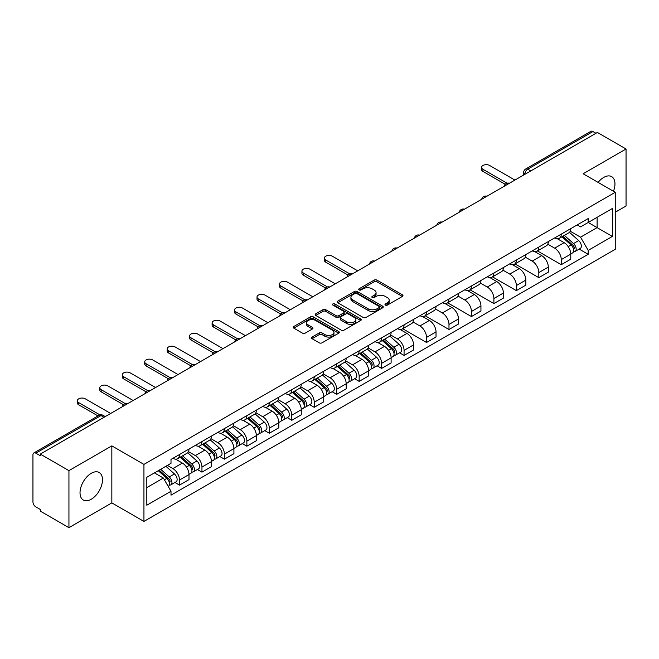 <?xml version="1.0" encoding="UTF-8"?>
<svg xmlns="http://www.w3.org/2000/svg" width="659" height="659" viewBox="0 0 659 659"><rect width="100%" height="100%" fill="white"/><g stroke="black" fill="none" stroke-linecap="round" stroke-linejoin="round"><path stroke-width="0.99" d="M385.391 305.109A1.4 0.807 0 0 0 387.377 305.109L402.385 296.435A2.002 1.153 0 0 0 402.97 295.619A2.002 1.153 0 0 0 402.385 294.804L376.956 280.124A2.002 1.153 0 0 0 374.123 280.124L359.114 288.79A1.4 0.807 0 0 0 358.702 289.359A1.4 0.807 0 0 0 359.114 289.935A1.4 0.807 0 0 0 361.091 289.935L363.035 288.807A6.392 3.69 0 0 1 372.08 288.807L374.197 290.034A6.392 3.69 0 0 1 376.067 292.645A6.392 3.69 0 0 1 374.197 295.257L372.253 296.377A1.4 0.807 0 0 0 371.841 296.945A1.4 0.807 0 0 0 372.253 297.522A1.4 0.807 0 0 0 374.23 297.522L376.174 296.402A6.392 3.69 0 0 1 385.218 296.402L387.335 297.621A6.392 3.69 0 0 1 389.214 300.232A6.392 3.69 0 0 1 387.335 302.843L385.391 303.964A1.4 0.807 0 0 0 384.988 304.532A1.4 0.807 0 0 0 385.391 305.109L385.391 303.964M91.255 499.234A15.882 9.168 120 0 0 101.626 485.238A15.882 9.168 120 0 0 99.196 472.519A15.882 9.168 120 0 0 91.255 473.302A15.882 9.168 120 0 0 80.876 487.298A15.882 9.168 120 0 0 83.314 500.016A15.882 9.168 120 0 0 91.255 499.234M613.455 191.267A15.882 9.168 120 0 0 611.676 176.637A15.882 9.168 120 0 0 603.735 177.419A15.882 9.168 120 0 0 598.117 182.403M312.094 337.062A2.002 1.153 0 0 0 311.509 337.878A2.002 1.153 0 0 0 312.094 338.693L319.228 342.82A2.002 1.153 0 0 0 322.053 342.82L338.734 333.19A2.002 1.153 0 0 0 339.319 332.375A2.002 1.153 0 0 0 338.734 331.559L313.297 316.872A2.002 1.153 0 0 0 310.471 316.872L293.799 326.502A2.002 1.153 0 0 0 293.214 327.317A2.002 1.153 0 0 0 293.799 328.133L302.415 333.108A2.002 1.153 0 0 0 305.241 333.108L312.374 328.989A2.002 1.153 0 0 0 312.959 328.174A2.002 1.153 0 0 0 312.374 327.358L308.099 324.887A5.346 3.089 0 0 1 306.534 322.704A5.346 3.089 0 0 1 309.837 319.854A5.346 3.089 0 0 1 315.661 320.521L332.408 330.192A5.346 3.089 0 0 1 333.973 332.375A5.346 3.089 0 0 1 330.67 335.225A5.346 3.089 0 0 1 324.846 334.558L322.053 332.943A2.002 1.153 0 0 0 319.228 332.943L312.094 337.062L312.094 338.693M143.942 464.406L111.841 445.871L68.94 470.641L40.29 454.1L597.4 132.459L626.05 149L583.149 173.762L615.251 192.296L143.942 464.406L143.942 521.426L615.251 249.316L615.251 192.296M363.175 317.449A2.002 1.153 0 0 0 366 317.449L382.673 307.819A2.002 1.153 0 0 0 383.258 307.003A2.002 1.153 0 0 0 382.673 306.188L357.244 291.5A2.002 1.153 0 0 0 354.418 291.5L337.738 301.13A2.002 1.153 0 0 0 337.153 301.946A2.002 1.153 0 0 0 337.738 302.761L363.175 317.449M333.429 305.405A1.4 0.807 0 0 1 334.846 305.603L334.846 303.947L360.704 318.874A2.002 1.153 0 0 1 361.289 319.689A2.002 1.153 0 0 1 360.704 320.505L344.031 330.134A2.002 1.153 0 0 1 341.205 330.134L315.768 315.447L322.902 311.361L322.902 309.697L315.768 313.816A2.002 1.153 0 0 0 315.183 314.631A2.002 1.153 0 0 0 315.768 315.447L315.768 313.816M322.902 311.361A2.002 1.153 0 0 1 325.727 311.361L325.727 309.697A2.002 1.153 0 0 0 322.902 309.697M325.727 309.697L336.049 315.653A2.002 1.153 0 0 0 338.874 315.653L343.603 312.918A2.002 1.153 0 0 0 344.187 312.102A2.002 1.153 0 0 0 343.603 311.287L332.869 305.084A1.4 0.807 0 0 1 332.457 304.516A1.4 0.807 0 0 1 333.322 303.766A1.4 0.807 0 0 1 334.846 303.947M68.94 470.641L68.94 527.661L40.29 511.12L40.29 509.456L35.833 506.878A4.069 2.348 -120 0 1 32.95 501.894L32.95 454.85A4.069 2.348 -120 0 1 33.79 452.988L99.007 415.335A4.069 2.348 60 0 1 101.041 415.541L35.833 453.186A4.069 2.348 -120 0 0 33.79 452.988M615.251 212.247L626.05 206.012L626.05 149M68.94 527.661L111.841 502.891L143.942 521.426M40.29 454.1L40.29 455.764L35.833 453.186M530.75 170.936L527.727 169.19A4.069 2.348 60 0 0 525.693 168.992L590.901 131.339A4.069 2.348 60 0 1 592.943 131.545L527.727 169.19A4.069 2.348 120 0 0 524.852 174.182L524.852 174.347M595.967 133.291L592.943 131.545M561.27 234.102A9.366 5.404 60 0 1 559.326 238.311L568.832 232.825A9.366 5.404 -120 0 0 570.768 228.615M547.786 244.192L554.647 248.155A9.366 5.404 60 0 1 561.27 259.621L570.768 254.135A9.366 5.404 -120 0 0 564.145 242.669L557.349 238.739M570.768 254.135L570.768 259.201L561.27 264.687L537.456 250.939M559.326 238.311A9.366 5.404 60 0 1 554.721 237.883M561.27 259.621L561.27 264.687M538.815 247.067A9.366 5.404 60 0 1 536.871 251.277L546.377 245.791A9.366 5.404 -120 0 0 548.313 241.581M514.992 263.905L538.815 277.653L548.313 272.167L548.313 267.101A9.366 5.404 -120 0 0 541.69 255.634L534.894 251.705M536.871 251.277A9.366 5.404 60 0 1 532.266 250.848M525.33 257.158L532.192 261.112A9.366 5.404 60 0 1 538.815 272.587L538.815 277.653M516.351 260.033A9.366 5.404 60 0 1 514.415 264.243L523.913 258.756A9.366 5.404 -120 0 0 525.857 254.547M492.537 276.871L516.351 290.619L525.857 285.133L525.857 280.067A9.366 5.404 -120 0 0 519.234 268.6L512.43 264.671M514.415 264.243A9.366 5.404 60 0 1 509.802 263.814M502.875 270.116L509.736 274.078A9.366 5.404 60 0 1 516.351 285.553L516.351 290.619M493.896 272.999A9.366 5.404 60 0 1 491.96 277.208L501.458 271.722A9.366 5.404 -120 0 0 503.402 267.513M470.081 289.836L493.896 303.585L503.402 298.099L503.402 293.033A9.366 5.404 -120 0 0 496.779 281.566L489.975 277.637M491.96 277.208A9.366 5.404 60 0 1 487.347 276.78M480.411 283.082L487.273 287.044A9.366 5.404 60 0 1 493.896 298.519L493.896 303.585M471.44 285.965A9.366 5.404 60 0 1 469.505 290.174L479.002 284.688A9.366 5.404 -120 0 0 480.938 280.479M447.626 302.802L471.44 316.551L480.938 311.064L480.938 305.998A9.366 5.404 -120 0 0 474.323 294.524L467.519 290.603M469.505 290.174A9.366 5.404 60 0 1 464.892 289.746M457.956 296.048L464.817 300.01A9.366 5.404 60 0 1 471.44 311.485L471.44 316.551M448.985 298.931A9.366 5.404 60 0 1 447.041 303.14L456.547 297.654A9.366 5.404 -120 0 0 458.483 293.444M425.17 315.768L448.985 329.516L458.483 324.03L458.483 318.964A9.366 5.404 -120 0 0 451.86 307.489L445.064 303.568M447.041 303.14A9.366 5.404 60 0 1 442.436 302.712M435.5 309.013L442.362 312.976A9.366 5.404 60 0 1 448.985 324.45L448.985 329.516M426.53 311.896A9.366 5.404 60 0 1 424.585 316.098L434.092 310.62A9.366 5.404 -120 0 0 436.027 306.41M402.707 328.734L426.53 342.482L436.027 336.996L436.027 331.93A9.366 5.404 -120 0 0 429.404 320.455L422.608 316.534M424.585 316.098A9.366 5.404 60 0 1 419.981 315.677M413.045 321.979L419.907 325.941A9.366 5.404 60 0 1 426.53 337.416L426.53 342.482M404.066 324.862A9.366 5.404 60 0 1 402.13 329.063L411.628 323.585A9.366 5.404 -120 0 0 413.572 319.376M399.511 352.82L404.066 355.448L413.572 349.962L413.572 344.896A9.366 5.404 -120 0 0 406.949 333.421L400.145 329.5M402.13 329.063A9.366 5.404 60 0 1 397.517 328.643M390.589 334.945L397.451 338.907A9.366 5.404 60 0 1 404.066 350.382L404.066 355.448M381.61 337.828A9.366 5.404 60 0 1 379.675 342.029L389.172 336.551A9.366 5.404 -120 0 0 391.116 332.342M377.055 365.786L381.61 368.414L391.116 362.928L391.116 357.862A9.366 5.404 -120 0 0 384.494 346.387L377.689 342.466M379.675 342.029A9.366 5.404 60 0 1 375.062 341.609M368.126 347.911L374.987 351.873A9.366 5.404 60 0 1 381.61 363.348L381.61 368.414M359.155 350.794A9.366 5.404 60 0 1 357.219 354.995L366.717 349.509A9.366 5.404 -120 0 0 368.653 345.308M354.6 378.752L359.155 381.38L368.653 375.894L368.653 370.828A9.366 5.404 -120 0 0 362.038 359.353L355.234 355.432M357.219 354.995A9.366 5.404 60 0 1 352.606 354.575M345.67 360.877L352.532 364.839A9.366 5.404 60 0 1 359.155 376.314L359.155 381.38M336.7 363.76A9.366 5.404 60 0 1 334.756 367.961L344.262 362.475A9.366 5.404 -120 0 0 346.197 358.274M332.144 391.718L336.7 394.346L346.197 388.859L346.197 383.793A9.366 5.404 -120 0 0 339.574 372.319L332.779 368.397M334.756 367.961A9.366 5.404 60 0 1 330.151 367.541M323.215 373.842L330.077 377.805A9.366 5.404 60 0 1 336.7 389.28L336.7 394.346M314.244 376.726A9.366 5.404 60 0 1 312.3 380.927L321.806 375.441A9.366 5.404 -120 0 0 323.742 371.239M309.689 404.684L314.244 407.311L323.742 401.825L323.742 396.759A9.366 5.404 -120 0 0 317.119 385.284L310.323 381.363M312.3 380.927A9.366 5.404 60 0 1 307.687 380.507M300.759 386.808L307.621 390.771A9.366 5.404 60 0 1 314.244 402.245L314.244 407.311M291.78 389.691A9.366 5.404 60 0 1 289.845 393.893L299.343 388.406A9.366 5.404 -120 0 0 301.287 384.205M287.225 417.649L291.78 420.277L301.287 414.791L301.287 409.725A9.366 5.404 -120 0 0 294.664 398.25L287.859 394.329M289.845 393.893A9.366 5.404 60 0 1 285.232 393.472M278.296 399.774L285.158 403.736A9.366 5.404 60 0 1 291.78 415.203L291.78 420.277M269.325 402.657A9.366 5.404 60 0 1 267.389 406.858L276.887 401.372A9.366 5.404 -120 0 0 278.823 397.171M264.77 430.615L269.325 433.243L278.831 427.757L278.831 422.691A9.366 5.404 -120 0 0 272.208 411.216L265.404 407.295M267.389 406.858A9.366 5.404 60 0 1 262.776 406.438M255.84 412.74L262.702 416.702A9.366 5.404 60 0 1 269.325 428.169L269.325 433.243M246.87 415.623A9.366 5.404 60 0 1 244.926 419.824L254.432 414.338A9.366 5.404 -120 0 0 256.367 410.137M242.314 443.581L246.87 446.209L256.367 440.723L256.367 435.648A9.366 5.404 -120 0 0 249.745 424.182L242.949 420.253M244.926 419.824A9.366 5.404 60 0 1 240.321 419.404M233.385 425.706L240.247 429.668A9.366 5.404 60 0 1 246.87 441.135L246.87 446.209M224.414 428.589A9.366 5.404 60 0 1 222.47 432.79L231.976 427.304A9.366 5.404 -120 0 0 233.912 423.103M219.859 456.547L224.414 459.175L233.912 453.689L233.912 448.614A9.366 5.404 -120 0 0 227.289 437.148L220.493 433.218M222.47 432.79A9.366 5.404 60 0 1 217.865 432.37M210.929 438.672L217.791 442.634A9.366 5.404 60 0 1 224.414 454.1L224.414 459.175M201.951 441.555A9.366 5.404 60 0 1 200.015 445.756L209.513 440.27A9.366 5.404 -120 0 0 211.457 436.069M197.395 469.513L201.959 472.141L211.457 466.654L211.457 461.58A9.366 5.404 -120 0 0 204.834 450.113L198.03 446.184M200.015 445.756A9.366 5.404 60 0 1 195.402 445.336M188.474 451.637L195.336 455.6A9.366 5.404 60 0 1 201.959 467.066L201.959 472.141M179.495 454.521A9.366 5.404 60 0 1 177.559 458.722L187.057 453.235A9.366 5.404 -120 0 0 189.001 449.034M174.94 482.47L179.495 485.106L189.001 479.62L189.001 474.546A9.366 5.404 -120 0 0 182.378 463.079L175.574 459.15M177.559 458.722A9.366 5.404 60 0 1 172.946 458.302M167.402 465.411L172.872 468.565A9.366 5.404 60 0 1 179.495 480.032L179.495 485.106M577.177 224.917L580.563 226.877L612.376 208.508L597.112 217.313L597.112 227.619L580.563 237.182L570.241 231.227M146.817 487.594L163.374 478.039L171.002 491.252L146.817 505.214L146.817 477.289L171.002 463.326L171.002 459.422L588.19 218.566L588.19 222.47L612.376 236.433L588.19 250.395L580.563 237.182M612.376 208.508L612.376 236.433M171.002 491.252L171.002 495.164L588.19 254.3L588.19 250.395M111.841 445.871L111.841 502.891M163.374 478.039L154.445 472.89M579.17 249.094L588.19 254.3M385.952 305.306L387.335 304.507A6.392 3.69 0 0 0 389.214 301.896L389.214 300.232M376.067 292.645L376.067 294.309A6.392 3.69 0 0 1 374.197 296.921L372.813 297.72M402.361 296.451L376.956 281.788A2.002 1.153 0 0 0 374.123 281.788L359.674 290.133M382.648 307.835L357.244 293.164A2.002 1.153 0 0 0 354.418 293.164L337.77 302.778M379.139 307.572A1.4 0.807 0 0 0 379.551 307.003A1.4 0.807 0 0 0 379.139 306.435L356.816 293.543A1.4 0.807 0 0 0 354.839 293.543L352.787 294.721A6.392 3.69 0 0 0 350.918 297.333A6.392 3.69 0 0 0 352.787 299.944L368.051 308.758A6.392 3.69 0 0 0 377.096 308.758L379.139 307.572L379.139 309.236A1.4 0.807 0 0 0 379.551 308.667L379.551 307.003M350.918 297.333L350.918 298.997A6.392 3.69 0 0 0 352.787 301.608L352.787 299.944M379.139 309.236L377.096 310.422A6.392 3.69 0 0 1 368.051 310.422L352.787 301.608M325.727 311.361L336.049 317.317A2.002 1.153 0 0 0 338.874 317.317L343.603 314.582A2.002 1.153 0 0 0 344.187 313.766L344.187 312.102M334.846 305.603L360.679 320.521M346.749 321.831A5.346 3.089 0 0 0 352.573 322.498A5.346 3.089 0 0 0 355.876 319.648A5.346 3.089 0 0 0 354.311 317.465L348.413 314.063A2.002 1.153 0 0 0 345.58 314.063L340.851 316.79A2.002 1.153 0 0 0 340.266 317.605A2.002 1.153 0 0 0 340.851 318.421L346.749 321.831L346.749 323.495A5.346 3.089 0 0 0 352.573 324.162A5.346 3.089 0 0 0 355.876 321.312L355.876 319.648M340.266 317.605L340.266 319.269A2.002 1.153 0 0 0 340.851 320.085L340.851 318.421M346.749 323.495L340.851 320.085M333.973 332.375L333.973 334.039A5.346 3.089 0 0 1 330.67 336.889A5.346 3.089 0 0 1 324.846 336.222L322.053 334.607A2.002 1.153 0 0 0 319.228 334.607L312.119 338.71M306.534 322.704L306.534 324.368A5.346 3.089 0 0 0 308.099 326.551L308.099 324.887M312.374 327.358L312.374 328.989L308.099 326.551M338.701 333.207L313.297 318.536A2.002 1.153 0 0 0 310.471 318.536L293.823 328.149M561.921 236.812L571.073 244.983A5.091 2.941 60 0 1 572.671 252.85L570.768 253.946M562.16 237.034L566.468 239.514M562.844 236.284L573.025 245.37A2.447 1.409 60 0 1 573.791 249.143A2.447 1.409 60 0 1 573.569 249.234M564.368 235.403L573.519 243.566A5.091 2.941 60 0 1 575.118 251.433A5.091 2.941 60 0 1 573.577 251.598M569.467 232.339L578.701 240.576A5.091 2.941 60 0 1 580.299 248.443L575.118 251.433M505.239 184.298L482.956 171.439A4.679 2.702 180 0 1 481.589 169.528L481.589 167.361A4.679 2.702 -0 0 0 482.956 169.281L507.092 183.21M514.918 180.08L489.579 165.45A4.679 2.702 -0 0 0 484.48 164.865A4.679 2.702 -0 0 0 481.589 167.361M382.261 340.538L391.413 348.702A5.091 2.941 60 0 1 393.011 356.577L391.108 357.672M382.5 340.752L386.808 343.24M383.184 340.003L393.365 349.089A2.447 1.409 60 0 1 394.131 352.87A2.447 1.409 60 0 1 393.909 352.96M384.708 339.121L393.86 347.293A5.091 2.941 60 0 1 395.458 355.16A5.091 2.941 60 0 1 393.917 355.325M389.815 336.065L399.041 344.295A5.091 2.941 60 0 1 400.639 352.17L395.458 355.16M359.806 353.504L368.958 361.667A5.091 2.941 60 0 1 370.556 369.542L368.653 370.638M360.045 353.718L364.353 356.206M360.728 352.969L370.91 362.055A2.447 1.409 60 0 1 371.676 365.836A2.447 1.409 60 0 1 371.454 365.926M362.252 352.087L371.404 360.259A5.091 2.941 60 0 1 373.002 368.126A5.091 2.941 60 0 1 371.462 368.29M367.351 349.031L376.586 357.26A5.091 2.941 60 0 1 378.184 365.135L373.002 368.126M337.35 366.47L346.502 374.633A5.091 2.941 60 0 1 348.092 382.508L346.197 383.604M337.589 366.684L341.897 369.172M338.273 365.934L348.454 375.02A2.447 1.409 60 0 1 349.221 378.801A2.447 1.409 60 0 1 348.998 378.892M339.797 365.053L348.949 373.225A5.091 2.941 60 0 1 350.547 381.091A5.091 2.941 60 0 1 349.006 381.256M344.896 361.989L354.13 370.226A5.091 2.941 60 0 1 355.728 378.101L350.547 381.091M314.887 379.436L324.039 387.599A5.091 2.941 60 0 1 325.637 395.474L323.742 396.57M315.134 379.65L319.442 382.138M315.809 378.9L325.999 387.986A2.447 1.409 60 0 1 326.765 391.767A2.447 1.409 60 0 1 326.543 391.858M317.333 378.019L326.485 386.19A5.091 2.941 60 0 1 328.083 394.057A5.091 2.941 60 0 1 326.551 394.222M322.44 374.955L331.675 383.192A5.091 2.941 60 0 1 333.265 391.067L328.083 394.057M292.431 392.402L301.583 400.565A5.091 2.941 60 0 1 303.181 408.44L301.287 409.536M292.678 392.616L296.987 395.103M293.354 391.866L303.535 400.952A2.447 1.409 60 0 1 304.301 404.733A2.447 1.409 60 0 1 304.079 404.815M294.878 390.985L304.03 399.156A5.091 2.941 60 0 1 305.628 407.023A5.091 2.941 60 0 1 304.096 407.188M299.985 387.92L309.211 396.158A5.091 2.941 60 0 1 310.809 404.033L305.628 407.023M269.976 405.367L279.128 413.531A5.091 2.941 60 0 1 280.726 421.398L278.823 422.501M270.215 405.582L274.523 408.069M270.898 404.832L281.08 413.918A2.447 1.409 60 0 1 281.846 417.699A2.447 1.409 60 0 1 281.624 417.781M272.422 403.951L281.574 412.122A5.091 2.941 60 0 1 283.172 419.989A5.091 2.941 60 0 1 281.632 420.154M277.521 400.886L286.756 409.124A5.091 2.941 60 0 1 288.354 416.999L283.172 419.989M247.52 418.333L256.672 426.497A5.091 2.941 60 0 1 258.27 434.363L256.367 435.467M247.759 418.547L252.067 421.035M248.443 417.798L258.625 426.884A2.447 1.409 60 0 1 259.391 430.665A2.447 1.409 60 0 1 259.168 430.747M249.967 416.916L259.119 425.088A5.091 2.941 60 0 1 260.717 432.955A5.091 2.941 60 0 1 259.176 433.12M255.066 413.852L264.3 422.089A5.091 2.941 60 0 1 265.898 429.965L260.717 432.955M225.065 431.299L234.209 439.462A5.091 2.941 60 0 1 235.807 447.329L233.912 448.433M225.304 431.513L229.612 434.001M225.988 430.764L236.169 439.85A2.447 1.409 60 0 1 236.935 443.631A2.447 1.409 60 0 1 236.713 443.713M227.512 429.882L236.663 438.046A5.091 2.941 60 0 1 238.253 445.921A5.091 2.941 60 0 1 236.721 446.085M232.611 426.818L241.845 435.055A5.091 2.941 60 0 1 243.443 442.93L238.253 445.921M202.601 444.265L211.753 452.428A5.091 2.941 60 0 1 213.351 460.295L211.457 461.391M202.848 444.479L207.157 446.967M203.524 443.729L213.714 452.815A2.447 1.409 60 0 1 214.48 456.596A2.447 1.409 60 0 1 214.257 456.679M205.048 442.848L214.2 451.011A5.091 2.941 60 0 1 215.798 458.886A5.091 2.941 60 0 1 214.266 459.051M210.155 439.784L219.381 448.021A5.091 2.941 60 0 1 220.979 455.896L215.798 458.886M348.034 275.058L325.76 262.2A4.679 2.702 180 0 1 324.385 260.289L324.385 258.122A4.679 2.702 -0 0 0 325.76 260.033L349.896 273.971M357.713 270.841L332.383 256.211A4.679 2.702 -0 0 0 327.276 255.626A4.679 2.702 -0 0 0 324.385 258.122M325.579 288.024L303.297 275.165A4.679 2.702 180 0 1 301.929 273.254L301.929 271.088A4.679 2.702 -0 0 0 303.297 272.999L327.441 286.937M335.258 283.807L309.919 269.177A4.679 2.702 -0 0 0 304.82 268.592A4.679 2.702 -0 0 0 301.929 271.088M303.124 300.99L280.841 288.131A4.679 2.702 180 0 1 279.474 286.212L279.474 284.054A4.679 2.702 -0 0 0 280.841 285.965L304.985 299.903M312.803 296.772L287.464 282.143A4.679 2.702 -0 0 0 282.365 281.558A4.679 2.702 -0 0 0 279.474 284.054M280.668 313.956L258.386 301.097A4.679 2.702 180 0 1 257.018 299.178L257.018 297.02A4.679 2.702 -0 0 0 258.386 298.931L282.522 312.868M290.347 309.738L265.009 295.108A4.679 2.702 -0 0 0 259.901 294.524A4.679 2.702 -0 0 0 257.018 297.02M258.204 326.922L235.93 314.055A4.679 2.702 180 0 1 234.555 312.144L234.555 309.985A4.679 2.702 -0 0 0 235.93 311.896L260.066 325.834M267.883 322.704L242.553 308.074A4.679 2.702 -0 0 0 237.446 307.489A4.679 2.702 -0 0 0 234.555 309.985M235.749 339.887L213.475 327.021A4.679 2.702 180 0 1 212.099 325.109L212.099 322.951A4.679 2.702 -0 0 0 213.475 324.862L237.611 338.8M245.428 335.67L220.09 321.04A4.679 2.702 -0 0 0 214.991 320.455A4.679 2.702 -0 0 0 212.099 322.951M213.294 352.853L191.011 339.986A4.679 2.702 180 0 1 189.644 338.075L189.644 335.917A4.679 2.702 -0 0 0 191.011 337.828L215.155 351.766M222.973 348.636L197.634 334.006A4.679 2.702 -0 0 0 192.535 333.421A4.679 2.702 -0 0 0 189.644 335.917M190.838 365.819L168.556 352.952A4.679 2.702 180 0 1 167.188 351.041L167.188 348.883A4.679 2.702 -0 0 0 168.556 350.794L192.692 364.732M200.517 361.602L175.179 346.972A4.679 2.702 -0 0 0 170.08 346.387A4.679 2.702 -0 0 0 167.188 348.883M168.383 378.785L146.1 365.918A4.679 2.702 180 0 1 144.725 364.007L144.725 361.849A4.679 2.702 -0 0 0 146.1 363.76L170.236 377.698M178.062 374.567L152.723 359.938A4.679 2.702 -0 0 0 147.616 359.353A4.679 2.702 -0 0 0 144.725 361.849M145.919 391.751L123.645 378.884A4.679 2.702 180 0 1 122.269 376.973L122.269 374.814A4.679 2.702 -0 0 0 123.645 376.726L147.781 390.663M155.598 387.533L130.268 372.903A4.679 2.702 -0 0 0 125.161 372.319A4.679 2.702 -0 0 0 122.269 374.814M180.146 457.231L189.298 465.394A5.091 2.941 60 0 1 190.896 473.261L188.993 474.356M180.393 457.445L184.693 459.933M181.068 456.695L191.25 465.781A2.447 1.409 60 0 1 192.016 469.562A2.447 1.409 60 0 1 191.794 469.645M182.592 455.814L191.744 463.977A5.091 2.941 60 0 1 193.342 471.852A5.091 2.941 60 0 1 191.802 472.017M187.7 452.749L196.926 460.987A5.091 2.941 60 0 1 198.524 468.862L193.342 471.852M123.464 404.717L101.181 391.85A4.679 2.702 180 0 1 99.814 389.939L99.814 387.78A4.679 2.702 -0 0 0 101.181 389.691L125.325 403.629M133.143 400.499L107.804 385.869A4.679 2.702 -0 0 0 102.705 385.284A4.679 2.702 -0 0 0 99.814 387.78M158.251 470.691L166.842 478.36A5.091 2.941 60 0 1 168.44 486.227L168.185 486.375M158.333 470.641L162.238 472.898M159.173 470.164L168.795 478.747A2.447 1.409 60 0 1 169.561 482.528A2.447 1.409 60 0 1 169.338 482.61M160.697 469.282L169.289 476.943A5.091 2.941 60 0 1 170.887 484.818A5.091 2.941 60 0 1 169.347 484.983M165.879 466.284L174.47 473.953A5.091 2.941 60 0 1 176.068 481.828L170.887 484.818M97.977 415.928L78.726 404.815A4.679 2.702 180 0 1 77.358 402.904L77.358 400.746A4.679 2.702 -0 0 0 78.726 402.657L99.987 414.931M110.687 413.465L85.349 398.835A4.679 2.702 -0 0 0 80.25 398.25A4.679 2.702 -0 0 0 77.358 400.746M524.992 174.264L524.852 174.182A4.069 2.348 0 0 1 523.658 172.518L523.658 175.039M201.959 467.066L211.457 461.58M224.414 454.1L233.912 448.614M246.87 441.135L256.367 435.648M269.325 428.169L278.831 422.691M291.78 415.203L301.287 409.725M314.244 402.245L323.742 396.759M336.7 389.28L346.197 383.793M359.155 376.314L368.653 370.828M381.61 363.348L391.116 357.862M404.066 350.382L413.572 344.896M426.53 337.416L436.027 331.93M448.985 324.45L458.483 318.964M471.44 311.485L480.938 305.998M493.896 298.519L503.402 293.033M516.351 285.553L525.857 280.067M538.815 272.587L548.313 267.101M179.495 480.032L189.001 474.546M172.872 468.565L182.378 463.079M195.336 455.6L204.834 450.113M217.791 442.634L227.289 437.148M240.247 429.668L249.745 424.182M262.702 416.702L272.208 411.216M285.158 403.736L294.664 398.25M307.621 390.771L317.119 385.284M330.077 377.805L339.574 372.319M352.532 364.839L362.038 359.353M374.987 351.873L384.494 346.387M397.451 338.907L406.949 333.421M419.907 325.941L429.404 320.455M442.362 312.976L451.86 307.489M464.817 300.01L474.323 294.524M487.273 287.044L496.779 281.566M509.736 274.078L519.234 268.6M532.192 261.112L541.69 255.634M554.647 248.155L564.145 242.669M509.053 183.466A4.069 2.348 120 0 0 507.249 184.504M486.589 196.431A4.069 2.348 120 0 0 484.793 197.469M464.134 209.397A4.069 2.348 120 0 0 462.338 210.435M441.678 222.363A4.069 2.348 120 0 0 439.882 223.401M419.223 235.329A4.069 2.348 120 0 0 417.419 236.367M396.759 248.295A4.069 2.348 120 0 0 394.963 249.333M374.304 261.261A4.069 2.348 120 0 0 372.508 262.298M351.848 274.226A4.069 2.348 120 0 0 350.053 275.264M329.393 287.192A4.069 2.348 120 0 0 327.597 288.23M306.937 300.158A4.069 2.348 120 0 0 305.133 301.196M284.474 313.124A4.069 2.348 120 0 0 282.678 314.162M262.018 326.09A4.069 2.348 120 0 0 260.223 327.128M239.563 339.055A4.069 2.348 120 0 0 237.767 340.093M217.108 352.021A4.069 2.348 120 0 0 215.304 353.059M194.652 364.987A4.069 2.348 120 0 0 192.848 366.025M172.188 377.953A4.069 2.348 120 0 0 170.393 378.991M149.733 390.919A4.069 2.348 120 0 0 147.937 391.957M127.278 403.885A4.069 2.348 120 0 0 125.482 404.923M104.064 417.287L101.041 415.541A4.069 2.348 120 0 1 103.076 415.335A4.069 4.069 0 0 0 99.007 415.335M387.335 304.507L387.335 302.843M372.253 297.522L372.253 296.377M374.197 296.921L374.197 295.257M359.114 289.935L359.114 288.79M374.123 281.788L374.123 280.124M376.956 281.788L376.956 280.124M402.385 296.435L402.385 294.804M337.738 302.761L337.738 301.13M354.418 293.164L354.418 291.5M357.244 293.164L357.244 291.5M382.673 307.819L382.673 306.188M368.051 310.422L368.051 308.758M377.096 310.422L377.096 308.758M336.049 317.317L336.049 315.653M338.874 317.317L338.874 315.653M343.603 314.582L343.603 312.918M360.704 320.505L360.704 318.874M319.228 334.607L319.228 332.943M322.053 334.607L322.053 332.943M324.846 336.222L324.846 334.558M293.799 328.133L293.799 326.502M310.471 318.536L310.471 316.872M313.297 318.536L313.297 316.872M338.734 333.19L338.734 331.559M571.073 244.983L568.215 246.631M574.294 248.023L573.379 248.558M578.701 240.576L573.519 243.566M482.956 169.281L482.956 171.439M391.413 348.702L388.563 350.349M394.642 351.749L393.72 352.277M399.041 344.295L393.86 347.293M368.958 361.667L366.099 363.315M372.187 364.715L371.264 365.243M376.586 357.26L371.404 360.259M346.502 374.633L343.644 376.281M349.723 377.681L348.809 378.208M354.13 370.226L348.949 373.225M324.039 387.599L321.188 389.247M327.268 390.647L326.353 391.174M331.675 383.192L326.485 386.19M301.583 400.565L298.733 402.212M304.812 403.613L303.898 404.14M309.211 396.158L304.03 399.156M279.128 413.531L276.269 415.178M282.357 416.579L281.434 417.106M286.756 409.124L281.574 412.122M256.672 426.497L253.814 428.144M259.893 429.544L258.979 430.072M264.3 422.089L259.119 425.088M234.209 439.462L231.358 441.11M237.438 442.51L236.523 443.037M241.845 435.055L236.663 438.046M211.753 452.428L208.903 454.076M214.982 455.476L214.068 456.003M219.381 448.021L214.2 451.011M325.76 260.033L325.76 262.2M303.297 272.999L303.297 275.165M280.841 285.965L280.841 288.131M258.386 298.931L258.386 301.097M235.93 311.896L235.93 314.055M213.475 324.862L213.475 327.021M191.011 337.828L191.011 339.986M168.556 350.794L168.556 352.952M146.1 363.76L146.1 365.918M123.645 376.726L123.645 378.884M189.298 465.394L186.448 467.042M192.527 468.442L191.604 468.969M196.926 460.987L191.744 463.977M101.181 389.691L101.181 391.85M166.842 478.36L164.379 479.777M170.071 481.408L169.149 481.935M174.47 473.953L169.289 476.943M78.726 402.657L78.726 404.815M509.391 183.268A4.069 4.069 0 0 0 504.168 186.283M486.935 196.234A4.069 4.069 0 0 0 481.713 199.249M464.48 209.2A4.069 4.069 0 0 0 459.257 212.214M442.024 222.165A4.069 4.069 0 0 0 436.802 225.18M419.569 235.131A4.069 4.069 0 0 0 414.338 238.146M397.105 248.097A4.069 4.069 0 0 0 391.883 251.112M374.65 261.063A4.069 4.069 0 0 0 369.427 264.078M352.194 274.029A4.069 4.069 0 0 0 346.972 277.044M329.739 286.994A4.069 4.069 0 0 0 324.516 290.009M307.283 299.96A4.069 4.069 0 0 0 302.053 302.975M284.82 312.926A4.069 4.069 0 0 0 279.597 315.941M262.364 325.892A4.069 4.069 0 0 0 257.142 328.907M239.909 338.858A4.069 4.069 0 0 0 234.686 341.873M217.454 351.824A4.069 4.069 0 0 0 212.223 354.839M194.99 364.789A4.069 4.069 0 0 0 189.767 367.804M172.534 377.755A4.069 4.069 0 0 0 167.312 380.77M150.079 390.721A4.069 4.069 0 0 0 144.856 393.736M127.624 403.687A4.069 4.069 0 0 0 122.401 406.702M105.259 416.595L103.076 415.335M525.693 168.992A4.069 4.069 0 0 0 523.658 172.518"/></g></svg>
